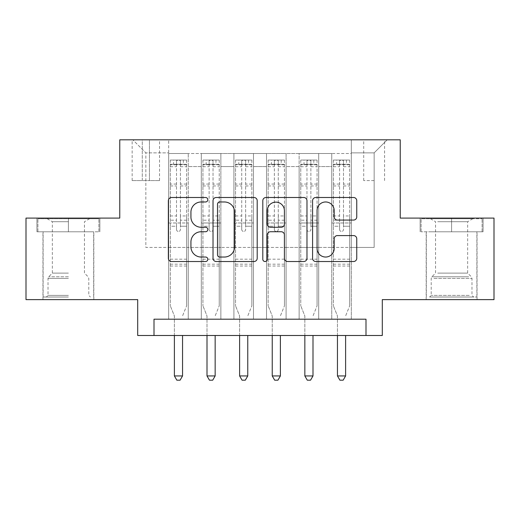 <?xml version="1.0" encoding="UTF-8"?>
<svg xmlns="http://www.w3.org/2000/svg" width="520" height="520" viewBox="0 0 520 520"><rect width="100%" height="100%" fill="white"/><g stroke="black" fill="none" stroke-linecap="round" stroke-linejoin="round"><path stroke-width="0.39" stroke-dasharray="2.6 1.95" d="M207.818 199.739A2.243 2.243 0 0 0 205.582 197.496L171.567 197.496A3.198 3.198 0 0 0 168.363 200.694L168.363 258.317A3.198 3.198 0 0 0 171.567 261.521L205.582 261.521A2.243 2.243 0 0 0 207.818 259.279A2.243 2.243 0 0 0 205.582 257.036L201.175 257.036A10.244 10.244 0 0 1 190.931 246.792L190.931 241.989A10.244 10.244 0 0 1 201.175 231.744L205.582 231.744A2.243 2.243 0 0 0 207.818 229.508A2.243 2.243 0 0 0 205.582 227.266L201.175 227.266A10.244 10.244 0 0 1 190.931 217.022L190.931 212.219A10.244 10.244 0 0 1 201.175 201.975L205.582 201.975A2.243 2.243 0 0 0 207.818 199.739M451.601 231.79L483.074 231.79L451.601 231.79L451.601 218.094L483.074 218.094L420.134 218.094L451.601 218.094L451.601 231.79L421.109 231.79L482.099 231.79L451.601 231.79L451.601 218.744L421.109 218.744L482.099 218.744L451.601 218.744L451.601 231.79M451.601 299.624L477.041 299.624L451.601 299.624M374.147 139.822L363.707 139.822L374.147 139.822M374.147 180.589L363.707 180.589L374.147 180.589M68.4 231.79L36.927 231.79L68.4 231.79L68.4 218.094L99.866 218.094L36.927 218.094L68.4 218.094L68.4 231.79L93.672 231.79L37.902 231.79L98.891 231.79L43.121 231.79L68.4 231.79L68.4 218.744L37.902 218.744L98.891 218.744L68.4 218.744L89.596 218.744L68.4 218.744L68.4 231.79M68.4 299.624L42.959 299.624L68.4 299.624M494 218.094L494 299.624L382.298 299.624L382.298 335.498L137.703 335.498L137.703 299.624L26 299.624L26 218.094L119.763 218.094L119.763 139.822L400.238 139.822L400.238 218.094L494 218.094M351.319 319.195L351.319 153.517L168.681 153.517L168.681 319.195L188.253 319.195L168.681 319.195L188.253 319.195L168.681 319.195L168.681 153.517L188.253 153.517L188.253 319.195L188.253 153.517L188.253 247.442L201.299 247.442L188.253 247.442L188.253 153.517L168.681 153.517L351.319 153.517L351.319 319.195L331.747 319.195L331.747 153.517L299.137 153.517L299.137 319.195L299.137 153.517L318.702 153.517L318.702 319.195L318.702 153.517L318.702 247.442L318.702 153.517L331.747 153.517L331.747 319.195L351.319 319.195L331.747 319.195L351.319 319.195L351.319 152.867L351.319 247.442L374.147 247.442L374.147 152.867L351.319 152.867L374.147 152.867L374.147 247.442L351.319 247.442L351.319 222.983L351.319 319.195M299.137 319.195L318.702 319.195L299.137 319.195L318.702 319.195L299.137 319.195L299.137 222.983L299.137 247.442L286.091 247.442L286.091 166.562L286.091 247.442L299.137 247.442L299.137 166.562L299.137 247.442L331.747 247.442L318.702 247.442L318.702 222.983L318.702 247.442L299.137 247.442L299.137 222.983L318.702 222.983L318.702 319.195L318.702 222.983L299.137 222.983L299.137 319.195M286.091 319.195L286.091 153.517L266.519 153.517L266.519 319.195L266.519 153.517L286.091 153.517L286.091 319.195L266.519 319.195L286.091 319.195L266.519 319.195L286.091 319.195L286.091 222.983L286.091 319.195M253.481 319.195L253.481 153.517L233.909 153.517L233.909 319.195L233.909 153.517L253.481 153.517L253.481 319.195L233.909 319.195L253.481 319.195L233.909 319.195L253.481 319.195L253.481 166.562L253.481 247.442L266.519 247.442L253.481 247.442L253.481 222.983L253.481 319.195M220.864 319.195L220.864 153.517L201.299 153.517L201.299 319.195L201.299 153.517L220.864 153.517L220.864 319.195L201.299 319.195L220.864 319.195L201.299 319.195L220.864 319.195L220.864 222.983L220.864 319.195M331.747 166.562L331.747 247.442L331.747 153.517L331.747 166.562L318.702 166.562L331.747 166.562M266.519 166.562L266.519 247.442L266.519 153.517L253.481 153.517L253.481 166.562L253.481 153.517L266.519 153.517L266.519 166.562L253.481 166.562L266.519 166.562M220.864 166.562L220.864 247.442L220.864 153.517L220.864 166.562L233.909 166.562L233.909 247.442L220.864 247.442L233.909 247.442L233.909 153.517L220.864 153.517L233.909 153.517L233.909 166.562L220.864 166.562M154.005 335.498L154.005 319.195L154.005 335.498L154.005 319.195L365.996 319.195L154.005 319.195L365.996 319.195L365.996 335.498M142.266 139.822L132.158 139.822L142.266 139.822L142.266 180.589L132.158 180.589L149.441 180.589L142.266 180.589L142.266 139.822M149.441 139.822L159.549 139.822L149.441 139.822L149.441 180.589L159.549 180.589L149.441 180.589L149.441 139.822M351.319 139.822L168.681 139.822L387.192 139.822L351.319 139.822L351.319 153.517L351.319 139.822M168.681 139.822L132.808 139.822L168.681 139.822L168.681 247.442L145.853 247.442L145.853 152.867L168.681 152.867L145.853 152.867L132.808 139.822L145.853 152.867L145.853 247.442L168.681 247.442L168.681 139.822M201.299 166.562L201.299 247.442L201.299 153.517L188.253 153.517L201.299 153.517L201.299 166.562L188.253 166.562L201.299 166.562M299.137 153.517L286.091 153.517L286.091 166.562L286.091 153.517L299.137 153.517L299.137 166.562L299.137 153.517M266.519 247.442L286.091 247.442L266.519 247.442L266.519 222.983L266.519 247.442M233.909 247.442L253.481 247.442L233.909 247.442L233.909 222.983L233.909 247.442M201.299 247.442L220.864 247.442L220.864 222.983L220.864 247.442L201.299 247.442L201.299 222.983L220.864 222.983L201.299 222.983L201.299 319.195L201.299 247.442M168.681 247.442L188.253 247.442L188.253 222.983L188.253 319.195L188.253 222.983L188.253 247.442L168.681 247.442L168.681 222.983L188.253 222.983L168.681 222.983L168.681 319.195L168.681 247.442M331.747 247.442L351.319 247.442L331.747 247.442L331.747 222.983L331.747 247.442M168.681 222.983L188.253 222.983L168.681 222.983M201.299 222.983L220.864 222.983L201.299 222.983M233.909 222.983L253.481 222.983L233.909 222.983L233.909 319.195L233.909 222.983L253.481 222.983L233.909 222.983M266.519 222.983L286.091 222.983L266.519 222.983L266.519 319.195L266.519 222.983L286.091 222.983L266.519 222.983M299.137 222.983L318.702 222.983L299.137 222.983M331.747 222.983L351.319 222.983L331.747 222.983L331.747 319.195L331.747 222.983L351.319 222.983L331.747 222.983M387.192 139.822L374.147 152.867L387.192 139.822M36.927 231.79L36.927 218.094L36.927 231.79M99.866 231.79L99.866 218.094L99.866 231.79M483.074 231.79L483.074 218.094L483.074 231.79M420.134 231.79L420.134 218.094L420.134 231.79M257.199 258.317L257.199 200.694A3.198 3.198 0 0 0 254 197.496L216.222 197.496A3.198 3.198 0 0 0 213.025 200.694L213.025 258.317A3.198 3.198 0 0 0 216.222 261.521L254 261.521A3.198 3.198 0 0 0 257.199 258.317M219.745 201.975A2.243 2.243 0 0 0 217.503 204.217L217.503 254.794A2.243 2.243 0 0 0 219.745 257.036L224.386 257.036A10.244 10.244 0 0 0 234.631 246.792L234.631 212.219A10.244 10.244 0 0 0 224.386 201.975L219.745 201.975M266 197.496L303.778 197.496A3.198 3.198 0 0 1 306.976 200.694L306.976 258.317A3.198 3.198 0 0 1 303.778 261.521L287.612 261.521A3.198 3.198 0 0 1 284.408 258.317L284.408 234.949A3.198 3.198 0 0 0 281.209 231.744L270.485 231.744A3.198 3.198 0 0 0 267.28 234.949L267.28 259.279A2.243 2.243 0 0 1 265.044 261.521A2.243 2.243 0 0 1 262.802 259.279L262.802 200.694A3.198 3.198 0 0 1 266 197.496M284.408 210.697A8.561 8.561 0 0 0 275.847 202.137A8.561 8.561 0 0 0 267.28 210.697L267.28 224.061A3.198 3.198 0 0 0 270.485 227.266L281.209 227.266A3.198 3.198 0 0 0 284.408 224.061L284.408 210.697M337.389 220.064L353.554 220.064A3.198 3.198 0 0 0 356.759 216.859L356.759 200.694A3.198 3.198 0 0 0 353.554 197.496L315.783 197.496A3.198 3.198 0 0 0 312.579 200.694L312.579 258.317A3.198 3.198 0 0 0 315.783 261.521L353.554 261.521A3.198 3.198 0 0 0 356.759 258.317L356.759 238.791A3.198 3.198 0 0 0 353.554 235.586L337.389 235.586A3.198 3.198 0 0 0 334.191 238.791L334.191 248.475A8.561 8.561 0 0 1 325.624 257.036A8.561 8.561 0 0 1 317.064 248.475L317.064 210.542A8.561 8.561 0 0 1 325.624 201.975A8.561 8.561 0 0 1 334.191 210.542L334.191 216.859A3.198 3.198 0 0 0 337.389 220.064M176.508 229.508A1.956 1.956 90 0 0 178.464 231.465A1.956 1.956 -90 0 1 176.508 229.508L176.508 226.239L176.508 229.508M183.358 160.043L183.358 164.281L186.622 164.281L186.622 160.043L170.313 160.043L170.313 305.819L170.313 226.239L176.508 226.239L176.508 220.207L170.313 220.207M170.313 160.043L170.313 226.239L176.508 226.239L176.508 165.139C177.814 164.001 179.114 164.001 180.421 165.139L180.421 215.963L186.622 215.963L186.622 305.819L186.622 226.239L180.421 226.239L180.421 229.508A1.956 1.956 -90 0 1 178.464 231.465A1.956 1.956 90 0 0 180.421 229.508L180.421 215.963M186.622 164.281L186.622 215.963M186.622 160.043L186.622 226.239L180.421 226.239L180.421 160.446L176.508 160.446L176.508 220.207M183.358 164.281L173.576 164.281L173.576 160.043M170.313 164.281L173.576 164.281M182.78 315.367L186.622 305.819L182.78 315.367A3.263 3.263 -90 0 0 182.546 316.583A3.263 3.263 -90 0 1 182.78 315.367M174.389 335.498L174.389 316.583A3.263 3.263 -90 0 0 174.155 315.367L170.313 305.819L174.155 315.367A3.263 3.263 -90 0 1 174.389 316.583L174.389 375.941L182.546 375.941L182.546 335.498M186.537 160.043L170.397 160.043L186.537 160.043M170.397 164.281L186.537 164.281L170.397 164.281M186.622 266.032L170.313 266.032M174.389 375.941L176.839 380.178L180.096 380.178L182.546 375.941M180.421 165.139L180.421 160.446M176.508 165.139L176.508 160.446L176.508 165.139M68.4 297.017L43.121 297.017L68.4 297.017M68.4 295.386L48.016 295.386L68.4 295.386M68.4 221.715L52.345 221.715L68.4 221.715M68.4 273.117L52.345 273.117L68.4 273.117M98.891 231.79L98.891 218.744L98.891 231.79M37.902 231.79L37.902 218.744L37.902 231.79M432.536 297.017L473.616 297.017L432.536 297.017M469.255 295.386L431.216 295.386L469.255 295.386M433.245 218.744L472.803 218.744L433.245 218.744M437.704 221.715L467.656 221.715L437.704 221.715M437.704 273.117L467.656 273.117L437.704 273.117M429.715 297.017L476.879 297.017L429.715 297.017M429.715 231.79L476.879 231.79L429.715 231.79M482.099 231.79L482.099 218.744L482.099 231.79M421.109 231.79L421.109 218.744L421.109 231.79M209.125 229.508A1.956 1.956 91.7 0 0 211.081 231.465A1.956 1.956 -88.3 0 1 209.125 229.508L209.125 226.239L209.125 229.508M215.969 160.043L215.969 164.281L219.232 164.281L219.232 160.043L202.93 160.043L202.93 305.819L202.93 226.239L209.125 226.239L209.125 220.207L202.93 220.207M202.93 160.043L202.93 226.239L209.125 226.239L209.125 165.139C210.425 164.001 211.731 164.001 213.037 165.139L213.037 215.963L219.232 215.963L219.232 305.819L219.232 226.239L213.037 226.239L213.037 229.508A1.956 1.956 -88.3 0 1 211.081 231.465A1.956 1.956 91.7 0 0 213.037 229.508L213.037 215.963M219.232 164.281L219.232 215.963M219.232 160.043L219.232 226.239L213.037 226.239L213.037 160.446L209.125 160.446L209.125 220.207M215.969 164.281L206.186 164.281L206.186 160.043M202.93 164.281L206.186 164.281M215.391 315.367L219.232 305.819L215.391 315.367A3.263 3.263 -88.3 0 0 215.156 316.583A3.263 3.263 -88.3 0 1 215.391 315.367M207.006 335.498L207.006 316.583A3.263 3.263 -88.3 0 0 206.765 315.367L202.93 305.819L206.765 315.367A3.263 3.263 -88.3 0 1 207.006 316.583L207.006 375.941L215.156 375.941L215.156 335.498M219.154 160.043L203.008 160.043L219.154 160.043M203.008 164.281L219.154 164.281L203.008 164.281M219.232 266.032L202.93 266.032M207.006 375.941L209.45 380.178L212.713 380.178L215.156 375.941M213.037 165.139L213.037 160.446M209.125 165.139L209.125 160.446L209.125 165.139M241.735 229.508A1.956 1.956 91.7 0 0 243.692 231.465A1.956 1.956 -88.3 0 1 241.735 229.508L241.735 226.239L241.735 229.508M248.586 160.043L248.586 164.281L251.849 164.281L251.849 160.043L235.541 160.043L235.541 305.819L235.541 226.239L241.735 226.239L241.735 220.207L235.541 220.207M235.541 160.043L235.541 226.239L241.735 226.239L241.735 165.139C243.035 164.001 244.342 164.001 245.648 165.139L245.648 215.963L251.849 215.963L251.849 305.819L251.849 226.239L245.648 226.239L245.648 229.508A1.956 1.956 -88.3 0 1 243.692 231.465A1.956 1.956 91.7 0 0 245.648 229.508L245.648 215.963M251.849 164.281L251.849 215.963M251.849 160.043L251.849 226.239L245.648 226.239L245.648 160.446L241.735 160.446L241.735 220.207M248.586 164.281L238.803 164.281L238.803 160.043M235.541 164.281L238.803 164.281M248.008 315.367L251.849 305.819L248.008 315.367A3.263 3.263 -88.3 0 0 247.767 316.583A3.263 3.263 -88.3 0 1 248.008 315.367M239.616 335.498L239.616 316.583A3.263 3.263 -88.3 0 0 239.382 315.367L235.541 305.819L239.382 315.367A3.263 3.263 -88.3 0 1 239.616 316.583L239.616 375.941L247.767 375.941L247.767 335.498M251.764 160.043L235.619 160.043L251.764 160.043M235.619 164.281L251.764 164.281L235.619 164.281M251.849 266.032L235.541 266.032M239.616 375.941L242.06 380.178L245.323 380.178L247.767 375.941M245.648 165.139L245.648 160.446M241.735 165.139L241.735 160.446L241.735 165.139M274.352 229.508A1.956 1.956 91.7 0 0 276.308 231.465A1.956 1.956 -88.3 0 1 274.352 229.508L274.352 226.239L274.352 229.508M281.197 160.043L281.197 164.281L284.459 164.281L284.459 160.043L268.151 160.043L268.151 305.819L268.151 226.239L274.352 226.239L274.352 220.207L268.151 220.207M268.151 160.043L268.151 226.239L274.352 226.239L274.352 165.139C275.652 164.001 276.959 164.001 278.265 165.139L278.265 215.963L284.459 215.963L284.459 305.819L284.459 226.239L278.265 226.239L278.265 229.508A1.956 1.956 -88.3 0 1 276.308 231.465A1.956 1.956 91.7 0 0 278.265 229.508L278.265 215.963M284.459 164.281L284.459 215.963M284.459 160.043L284.459 226.239L278.265 226.239L278.265 160.446L274.352 160.446L274.352 220.207M281.197 164.281L271.414 164.281L271.414 160.043M268.151 164.281L271.414 164.281M280.618 315.367L284.459 305.819L280.618 315.367A3.263 3.263 -88.3 0 0 280.384 316.583A3.263 3.263 -88.3 0 1 280.618 315.367M272.233 335.498L272.233 316.583A3.263 3.263 -88.3 0 0 271.993 315.367L268.151 305.819L271.993 315.367A3.263 3.263 -88.3 0 1 272.233 316.583L272.233 375.941L280.384 375.941L280.384 335.498M284.382 160.043L268.236 160.043L284.382 160.043M268.236 164.281L284.382 164.281L268.236 164.281M284.459 266.032L268.151 266.032M272.233 375.941L274.677 380.178L277.94 380.178L280.384 375.941M278.265 165.139L278.265 160.446M274.352 165.139L274.352 160.446L274.352 165.139M306.963 229.508A1.956 1.956 91.7 0 0 308.919 231.465A1.956 1.956 -88.3 0 1 306.963 229.508L306.963 226.239L306.963 229.508M313.814 160.043L313.814 164.281L317.07 164.281L317.07 160.043L300.768 160.043L300.768 305.819L300.768 226.239L306.963 226.239L306.963 220.207L300.768 220.207M300.768 160.043L300.768 226.239L306.963 226.239L306.963 165.139C308.262 164.001 309.569 164.001 310.875 165.139L310.875 215.963L317.07 215.963L317.07 305.819L317.07 226.239L310.875 226.239L310.875 229.508A1.956 1.956 -88.3 0 1 308.919 231.465A1.956 1.956 91.7 0 0 310.875 229.508L310.875 215.963M317.07 164.281L317.07 215.963M317.07 160.043L317.07 226.239L310.875 226.239L310.875 160.446L306.963 160.446L306.963 220.207M313.814 164.281L304.031 164.281L304.031 160.043M300.768 164.281L304.031 164.281M313.235 315.367L317.07 305.819L313.235 315.367A3.263 3.263 -88.3 0 0 312.995 316.583A3.263 3.263 -88.3 0 1 313.235 315.367M304.844 335.498L304.844 316.583A3.263 3.263 -88.3 0 0 304.61 315.367L300.768 305.819L304.61 315.367A3.263 3.263 -88.3 0 1 304.844 316.583L304.844 375.941L312.995 375.941L312.995 335.498M316.992 160.043L300.846 160.043L316.992 160.043M300.846 164.281L316.992 164.281L300.846 164.281M317.07 266.032L300.768 266.032M304.844 375.941L307.288 380.178L310.55 380.178L312.995 375.941M310.875 165.139L310.875 160.446M306.963 165.139L306.963 160.446L306.963 165.139M339.579 229.508A1.956 1.956 91.7 0 0 341.536 231.465A1.956 1.956 -88.3 0 1 339.579 229.508L339.579 226.239L339.579 229.508M346.424 160.043L346.424 164.281L349.687 164.281L349.687 160.043L333.379 160.043L333.379 305.819L333.379 226.239L339.579 226.239L339.579 220.207L333.379 220.207M333.379 160.043L333.379 226.239L339.579 226.239L339.579 165.139C340.88 164.001 342.179 164.001 343.493 165.139L343.493 215.963L349.687 215.963L349.687 305.819L349.687 226.239L343.493 226.239L343.493 229.508A1.956 1.956 -88.3 0 1 341.536 231.465A1.956 1.956 91.7 0 0 343.493 229.508L343.493 215.963M349.687 164.281L349.687 215.963M349.687 160.043L349.687 226.239L343.493 226.239L343.493 160.446L339.579 160.446L339.579 220.207M346.424 164.281L336.642 164.281L336.642 160.043M333.379 164.281L336.642 164.281M345.846 315.367L349.687 305.819L345.846 315.367A3.263 3.263 -88.3 0 0 345.612 316.583A3.263 3.263 -88.3 0 1 345.846 315.367M337.454 335.498L337.454 316.583A3.263 3.263 -88.3 0 0 337.22 315.367L333.379 305.819L337.22 315.367A3.263 3.263 -88.3 0 1 337.454 316.583L337.454 375.941L345.612 375.941L345.612 335.498M349.603 160.043L333.463 160.043L349.603 160.043M333.463 164.281L349.603 164.281L333.463 164.281M349.687 266.032L333.379 266.032M337.454 375.941L339.904 380.178L343.161 380.178L345.612 375.941M343.493 165.139L343.493 160.446M339.579 165.139L339.579 160.446L339.579 165.139M299.137 166.562L286.091 166.562L299.137 166.562M186.622 259.188L170.313 259.188M186.622 220.207L180.421 220.207M170.313 215.963L176.508 215.963M176.508 184.054L170.313 184.054M186.622 184.054L180.421 184.054M170.313 185.958L176.508 185.958M180.421 185.958L186.622 185.958M176.508 164.801L170.313 164.801M170.313 166.706L176.508 166.706M186.622 164.801L180.421 164.801M180.421 166.706L186.622 166.706M186.622 264.192L170.313 264.192M68.4 278.395L48.016 278.395L68.4 278.395M68.4 276.776L48.685 276.776L68.4 276.776M433.953 278.395L471.985 278.395L433.953 278.395M468.676 276.776L431.886 276.776L468.676 276.776M219.232 259.188L202.93 259.188M219.232 220.207L213.037 220.207M202.93 215.963L209.125 215.963M209.125 184.054L202.93 184.054M219.232 184.054L213.037 184.054M202.93 185.958L209.125 185.958M213.037 185.958L219.232 185.958M209.125 164.801L202.93 164.801M202.93 166.706L209.125 166.706M219.232 164.801L213.037 164.801M213.037 166.706L219.232 166.706M219.232 264.192L202.93 264.192M251.849 259.188L235.541 259.188M251.849 220.207L245.648 220.207M235.541 215.963L241.735 215.963M241.735 184.054L235.541 184.054M251.849 184.054L245.648 184.054M235.541 185.958L241.735 185.958M245.648 185.958L251.849 185.958M241.735 164.801L235.541 164.801M235.541 166.706L241.735 166.706M251.849 164.801L245.648 164.801M245.648 166.706L251.849 166.706M251.849 264.192L235.541 264.192M284.459 259.188L268.151 259.188M284.459 220.207L278.265 220.207M268.151 215.963L274.352 215.963M274.352 184.054L268.151 184.054M284.459 184.054L278.265 184.054M268.151 185.958L274.352 185.958M278.265 185.958L284.459 185.958M274.352 164.801L268.151 164.801M268.151 166.706L274.352 166.706M284.459 164.801L278.265 164.801M278.265 166.706L284.459 166.706M284.459 264.192L268.151 264.192M317.07 259.188L300.768 259.188M317.07 220.207L310.875 220.207M300.768 215.963L306.963 215.963M306.963 184.054L300.768 184.054M317.07 184.054L310.875 184.054M300.768 185.958L306.963 185.958M310.875 185.958L317.07 185.958M306.963 164.801L300.768 164.801M300.768 166.706L306.963 166.706M317.07 164.801L310.875 164.801M310.875 166.706L317.07 166.706M317.07 264.192L300.768 264.192M349.687 259.188L333.379 259.188M349.687 220.207L343.493 220.207M333.379 215.963L339.579 215.963M339.579 184.054L333.379 184.054M349.687 184.054L343.493 184.054M333.379 185.958L339.579 185.958M343.493 185.958L349.687 185.958M339.579 164.801L333.379 164.801M333.379 166.706L339.579 166.706M349.687 164.801L343.493 164.801M343.493 166.706L349.687 166.706M349.687 264.192L333.379 264.192M426.166 299.624L426.166 231.79M363.707 180.589L363.707 139.822M42.959 299.624L42.959 231.79M93.834 299.624L93.834 231.79M132.158 180.589L132.158 139.822M159.549 180.589L159.549 139.822M384.585 180.589L384.585 139.822M477.041 299.624L477.041 231.79M47.197 218.744L52.345 221.715L52.345 273.117L48.685 276.776L48.016 278.395L48.016 295.386L46.384 297.017M93.672 297.017L93.672 231.79M43.121 297.017L43.121 231.79M89.596 218.744L84.448 221.715L84.448 273.117L88.114 276.776L88.784 278.395L88.784 295.386L90.409 297.017M430.404 218.744L435.552 221.715L435.552 273.117L431.886 276.776L431.216 278.395L431.216 295.386L429.591 297.017M476.879 297.017L476.879 231.79M426.329 297.017L426.329 231.79M472.803 218.744L467.656 221.715L467.656 273.117L471.315 276.776L471.985 278.395L471.985 295.386L473.616 297.017"/><path stroke-width="0.78" d="M207.818 199.739A2.243 2.243 0 0 0 205.582 197.496L171.567 197.496A3.198 3.198 0 0 0 168.363 200.694L168.363 258.317A3.198 3.198 0 0 0 171.567 261.521L205.582 261.521A2.243 2.243 0 0 0 207.818 259.279A2.243 2.243 0 0 0 205.582 257.036L201.175 257.036A10.244 10.244 0 0 1 190.931 246.792L190.931 241.989A10.244 10.244 0 0 1 201.175 231.744L205.582 231.744A2.243 2.243 0 0 0 207.818 229.508A2.243 2.243 0 0 0 205.582 227.266L201.175 227.266A10.244 10.244 0 0 1 190.931 217.022L190.931 212.219A10.244 10.244 0 0 1 201.175 201.975L205.582 201.975A2.243 2.243 0 0 0 207.818 199.739M353.554 220.064A3.198 3.198 0 0 0 356.759 216.859L356.759 200.694A3.198 3.198 0 0 0 353.554 197.496L315.783 197.496A3.198 3.198 0 0 0 312.579 200.694L312.579 258.317A3.198 3.198 0 0 0 315.783 261.521L353.554 261.521A3.198 3.198 0 0 0 356.759 258.317L356.759 238.791A3.198 3.198 0 0 0 353.554 235.586L337.389 235.586A3.198 3.198 0 0 0 334.191 238.791L334.191 248.475A8.561 8.561 0 0 1 325.624 257.036A8.561 8.561 0 0 1 317.064 248.475L317.064 210.542A8.561 8.561 0 0 1 325.624 201.975A8.561 8.561 0 0 1 334.191 210.542L334.191 216.859A3.198 3.198 0 0 0 337.389 220.064L353.554 220.064M365.996 335.498L382.298 335.498L382.298 299.624L494 299.624L494 218.094L400.238 218.094L400.238 139.822L119.763 139.822L119.763 218.094L26 218.094L26 299.624L137.703 299.624L137.703 335.498L365.996 335.498L365.996 319.195L154.005 319.195L154.005 335.498M257.199 200.694A3.198 3.198 0 0 0 254 197.496L216.222 197.496A3.198 3.198 0 0 0 213.025 200.694L213.025 258.317A3.198 3.198 0 0 0 216.222 261.521L254 261.521A3.198 3.198 0 0 0 257.199 258.317L257.199 200.694M266 197.496L303.778 197.496A3.198 3.198 0 0 1 306.976 200.694L306.976 258.317A3.198 3.198 0 0 1 303.778 261.521L287.612 261.521A3.198 3.198 0 0 1 284.408 258.317L284.408 234.949A3.198 3.198 0 0 0 281.209 231.744L270.485 231.744A3.198 3.198 0 0 0 267.28 234.949L267.28 259.279A2.243 2.243 0 0 1 265.044 261.521A2.243 2.243 0 0 1 262.802 259.279L262.802 200.694A3.198 3.198 0 0 1 266 197.496M219.745 201.975A2.243 2.243 0 0 0 217.503 204.217L217.503 254.794A2.243 2.243 0 0 0 219.745 257.036L224.386 257.036A10.244 10.244 0 0 0 234.631 246.792L234.631 212.219A10.244 10.244 0 0 0 224.386 201.975L219.745 201.975M284.408 210.697A8.561 8.561 0 0 0 275.847 202.137A8.561 8.561 0 0 0 267.28 210.697L267.28 224.061A3.198 3.198 0 0 0 270.485 227.266L281.209 227.266A3.198 3.198 0 0 0 284.408 224.061L284.408 210.697M174.389 335.498L174.389 375.941L182.546 375.941L182.546 335.498M182.546 375.941L180.096 380.178L176.839 380.178L174.389 375.941M207.006 335.498L207.006 375.941L215.156 375.941L215.156 335.498M215.156 375.941L212.713 380.178L209.45 380.178L207.006 375.941M239.616 335.498L239.616 375.941L247.767 375.941L247.767 335.498M247.767 375.941L245.323 380.178L242.06 380.178L239.616 375.941M272.233 335.498L272.233 375.941L280.384 375.941L280.384 335.498M280.384 375.941L277.94 380.178L274.677 380.178L272.233 375.941M304.844 335.498L304.844 375.941L312.995 375.941L312.995 335.498M312.995 375.941L310.55 380.178L307.288 380.178L304.844 375.941M337.454 335.498L337.454 375.941L345.612 375.941L345.612 335.498M345.612 375.941L343.161 380.178L339.904 380.178L337.454 375.941"/></g></svg>
